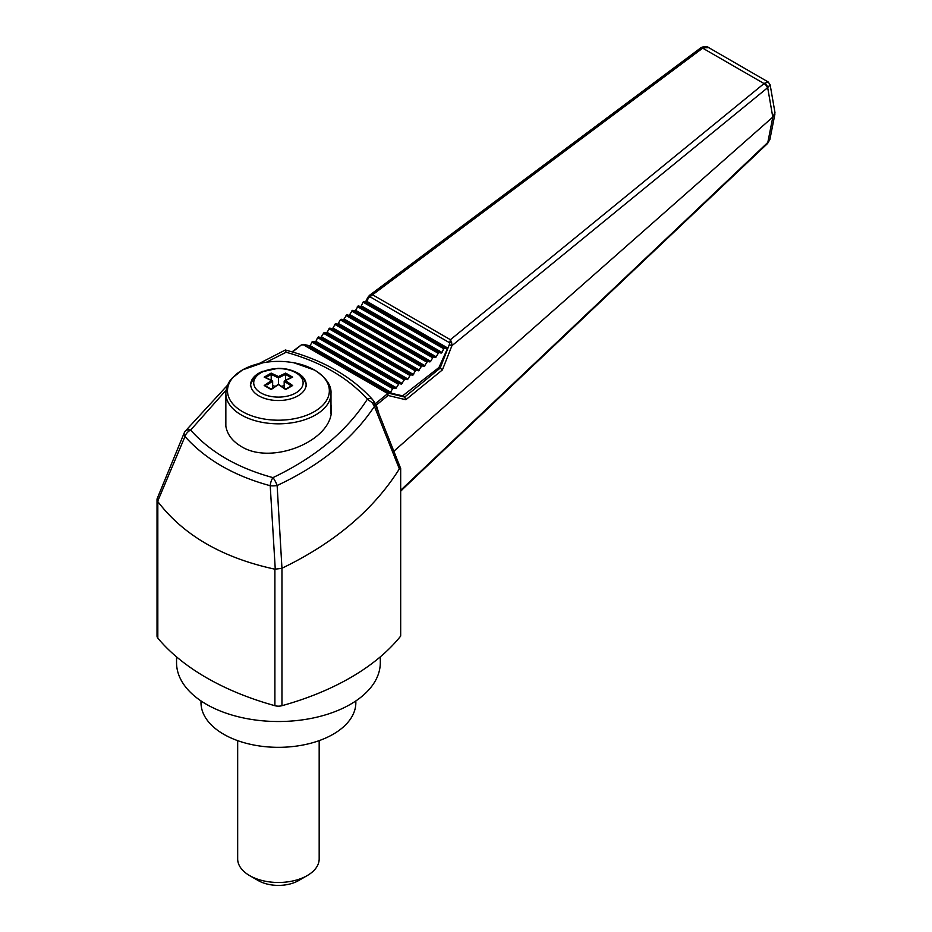 <?xml version="1.0" encoding="UTF-8"?>
<svg xmlns="http://www.w3.org/2000/svg" width="932" height="932" viewBox="0 0 932 932"><rect width="100%" height="100%" fill="white"/><g stroke="black" fill="none" stroke-linecap="round" stroke-linejoin="round"><path stroke-width="1.4" d="M184.653 432.122A8.155 4.811 22.6 0 0 184.291 432.751L157.03 498.981L157.03 636.078A8.155 4.707 0 0 0 157.823 638.117A249.811 144.227 0 0 0 206.38 677.669A249.811 144.227 0 0 0 274.893 705.699A8.155 4.707 0 0 0 281.953 705.699A249.811 144.227 0 0 0 350.455 677.669A249.811 144.227 0 0 0 400.678 636.078L400.678 468.458L399.362 468.889L374.408 406.387C352.727 438.972 320.293 465.348 277.13 485.514L281.953 568.252C334.53 542.855 373.662 509.734 399.362 468.889M291.39 377.786L285.623 374.396L278.423 377.879L278.423 376.551L285.681 373.103L292.66 377.134L285.378 380.571L292.66 385.51L285.681 389.541L278.423 384.578L271.154 389.541L264.187 385.51L271.468 380.571L264.187 377.134L271.154 373.103L278.423 376.551M285.623 380.151L285.623 374.466M291.704 385.662L285.658 389.145L278.423 384.264L278.423 377.879L271.212 374.396L271.154 373.103M284.178 385.196L281.918 386.5M274.928 386.5L272.657 385.196M285.623 374.396L285.681 373.103M291.39 377.716L292.66 377.134L291.39 377.716M284.178 388.062L284.178 381.211L285.378 380.571L284.178 381.211L291.39 386.046L292.66 385.51L291.39 386.046M265.445 377.716L264.187 377.134L265.445 377.716M271.212 374.396L266.552 377.122M271.212 380.151L271.212 374.466M272.657 388.062L272.657 381.211L267.018 384.916M265.445 386.046L264.187 385.51L265.445 386.046M272.657 381.211L271.468 380.571L272.657 381.211M226.126 390.147L190.617 430.071C210.446 452.276 237.893 468.12 272.96 477.615C315.121 457.519 346.599 431.376 367.371 399.187C347.706 377.448 320.62 361.802 286.101 352.261L266.47 362.21M225.847 417.338L225.439 421.975C225.684 432.122 230.856 440.23 240.957 446.3C271.538 466 333.47 440.44 331.396 408.973L330.988 404.43M200.997 700.922L200.997 702.623A77.426 44.701 0 0 0 223.668 734.241A77.426 44.701 0 0 0 308.049 743.922A77.426 44.701 0 0 0 355.849 702.623L355.849 700.922M176.544 656.862L176.544 662.699A101.879 58.821 0 0 0 206.38 704.289A101.879 58.821 0 0 0 317.404 717.046A101.879 58.821 0 0 0 380.303 662.699L380.303 656.862M237.672 740.637L237.672 858.943A40.752 23.533 0 0 0 249.601 875.579A40.752 23.533 0 0 0 249.601 875.591L258.246 880.577A28.531 16.473 0 0 0 298.59 880.577L307.234 875.579A40.752 23.533 0 0 0 319.175 858.943L319.175 740.637M249.601 875.591A40.752 23.533 0 0 0 307.234 875.579M263.127 371.181A27.715 15.995 0 0 0 250.708 384.532A27.715 15.995 0 0 0 258.828 395.844A27.715 15.995 0 0 0 289.025 399.304A27.715 15.995 0 0 0 306.127 384.532A27.715 15.995 0 0 0 293.72 371.192M286.101 352.261L285.378 350.024C322.239 359.635 351.271 376.12 372.462 399.455L374.256 401.972L372.218 402.682L374.408 406.387L374.198 402.146M372.462 399.455A5.709 3.868 138.2 0 0 367.371 399.187L372.218 402.682M157.03 498.981L157.823 501.602C183.569 535.341 222.585 557.872 274.893 569.184L281.615 568.38M275.266 569.231L270.222 485.723A8.155 2.4 -3.1 0 0 277.13 485.514A8.155 1.957 -115.1 0 0 272.96 477.615A8.155 3.495 104.9 0 0 270.222 485.723C233.92 475.844 205.506 459.441 184.979 436.514A8.155 5.534 -41.3 0 1 190.617 430.071A8.155 4.916 -147 0 0 184.979 431.458A8.155 8.155 0 0 0 184.291 432.751A8.155 4.811 22.6 0 0 184.979 436.514L157.659 501.323M374.408 403.544L375.619 403.463L376.749 406.585A1.631 1.095 -17.1 0 0 376.4 407.086M376.749 406.585L378.602 412.596M375.619 403.463L387.036 394.143A1.223 0.594 50.8 0 1 388.062 395.471L376.272 405.105A1.631 1.118 -18.2 0 0 375.876 405.781M400.678 490.29L767.817 142.456L769.89 139.462L767.584 143.47A4.078 1.666 -133.4 0 0 767.817 142.456L772.814 117.083L774.97 112.539L770.135 84.777L767.432 87.876A4.078 1.969 -129.2 0 0 764.054 83.577L768.154 81.946L770.135 84.777M400.678 491.246L403.195 488.683A4.078 1.666 -133.5 0 0 403.393 487.518M393.968 451.135L772.791 117.106L767.688 87.69A4.078 2.19 55.2 0 0 764.566 83.204M700.981 47.753A4.078 2.109 56.8 0 1 701.225 47.544A4.078 2.109 56.8 0 1 703.206 47.777L708.728 47.625L768.154 81.946M703.206 47.777L702.681 48.149A4.078 1.852 -126.8 0 0 700.748 47.882L369.503 295.327L372.567 294.768L368.466 298.03L367.825 297.378L365.519 301.91M767.432 87.876L451.927 345.679L449.282 344.7L450.412 339.702L764.054 83.577L702.681 48.149L372.567 294.768L450.412 339.702L451.647 342.533L451.927 345.679L442.42 369.887L405.828 399.735L388.062 395.471L387.875 393.024L404.686 397.055L405.828 399.735M369.678 295.211A2.039 0.92 56.5 0 0 369.666 296.597L449.597 342.755L451.647 342.533M292.054 351.842L301.327 344.922L303.879 344.525A1.223 0.711 120 0 0 303.238 344.735L387.223 393.222A1.223 0.711 -60 0 1 387.875 393.024L303.879 344.525L301.327 344.922L292.555 351.993M374.641 402.706L375.34 403.486M374.256 401.972L400.678 468.458M447.71 348.02L367.022 301.444L366.218 302.061L363.818 301.514L363.014 302.143L443.702 348.719L447.71 348.02L438.972 367.464L402.612 395.855L390.147 392.978L392.628 388.609L393.421 387.992L395.82 388.539L399.106 383.553L401.494 384.112L404.779 379.126L407.168 379.673L407.971 379.044L410.453 374.687L412.853 375.247L415.322 370.889L416.126 370.26L418.526 370.808L421.8 365.822L424.2 366.381L427.485 361.395L429.873 361.942L430.677 361.325L433.159 356.956L435.547 357.515L438.832 352.529L441.22 353.077L442.024 352.459L443.702 348.719M390.147 392.978L309.459 346.389L312.744 341.403L315.132 341.962L315.936 341.333L317.614 337.594L318.418 336.976L320.806 337.524L324.091 332.538L326.491 333.097L329.765 328.111L332.165 328.658L332.969 328.029L335.438 323.672L337.838 324.231L340.32 319.874L341.124 319.245L343.512 319.793L346.797 314.806L349.185 315.365L352.471 310.379L354.871 310.927L355.663 310.309L358.144 305.941L360.544 306.5L361.348 305.871L363.014 302.143M402.612 395.855L404.686 397.055L440.137 368.14L449.282 344.7M440.137 368.14L442.42 369.887M438.972 367.464L440.09 368.117M295.887 372.765A24.698 14.26 180 0 1 287.266 396.158A24.698 14.26 180 0 1 253.749 382.097A24.698 14.26 180 0 1 289.654 370.144A24.698 14.26 180 0 1 295.887 372.765M293.906 362.781L314.748 370.144C326.165 377.693 331.582 385.464 330.988 393.467A52.565 30.348 180 0 1 298.543 421.509A52.565 30.348 180 0 1 241.248 414.926A52.565 30.348 180 0 1 225.847 393.467C226.406 384.031 231.054 379.336 231.952 378.287L242.518 369.899L262.929 362.781C273.262 360.917 283.584 360.917 293.906 362.781A50.922 29.405 180 0 1 314.433 370.004A50.922 29.405 180 0 1 314.433 411.583A50.922 29.405 180 0 1 242.413 411.583A50.922 29.405 180 0 1 262.929 362.781M281.953 705.699L281.953 568.252M274.893 705.699L274.893 569.184M157.823 638.117L157.823 501.602M700.748 47.882L701.225 47.544C704.65 46.181 707.155 46.204 708.728 47.625M387.036 394.143L387.223 393.222M303.238 344.735L301.91 345.003M363.818 301.514L444.506 348.09M361.348 305.871L442.024 352.459M360.544 306.5L441.22 353.077M357.34 306.57L438.028 353.158M358.144 305.941L438.832 352.529M355.663 310.309L436.351 356.886M354.871 310.927L435.547 357.515M351.667 311.008L432.355 357.585M352.471 310.379L433.159 356.956M349.989 314.736L430.677 361.325M349.185 315.365L429.873 361.942M345.993 315.435L426.681 362.024M346.797 314.806L427.485 361.395M344.316 319.163L425.004 365.752M343.512 319.793L424.2 366.381M340.32 319.874L420.996 366.451M341.124 319.245L421.8 365.822M338.642 323.602L419.33 370.179M337.838 324.231L418.526 370.808M334.646 324.301L415.322 370.889M335.438 323.672L416.126 370.26M332.969 328.029L413.645 374.617M332.165 328.658L412.853 375.247M328.961 328.74L409.649 375.316M329.765 328.111L410.453 374.687M327.295 332.468L407.971 379.044M326.491 333.097L407.168 379.673M323.288 333.167L403.975 379.755M324.091 332.538L404.779 379.126M321.61 336.895L402.298 383.483M320.806 337.524L401.494 384.112M317.614 337.594L398.302 384.182M318.418 336.976L399.106 383.553M315.936 341.333L396.624 387.91M315.132 341.962L395.82 388.539M311.94 342.032L392.628 388.609M312.744 341.403L393.421 387.992M310.263 345.76L390.951 392.349M366.218 302.061L446.906 348.65M310.17 345.923L303.879 344.525M368.466 298.03L366.416 302.05M291.844 377.227L284.528 380.734M306.127 386.058C307.432 387.223 303.867 375.13 297.168 372.882C291.681 369.806 285.239 368.303 277.864 368.338L261.531 371.891L254.354 377.111C250.999 382.959 249.776 385.941 250.708 386.058M265.142 385.662L271.177 389.145L278.423 384.264M265.003 377.227L272.307 380.734M258.246 880.577L249.601 875.579M225.847 393.467L225.847 426.518M330.988 393.467L330.988 413.61M285.309 350.024L258.945 363.631M184.979 431.458L227.594 385.137M767.584 143.47L403.195 488.683M769.89 139.462L774.958 113.89M369.503 295.327L367.825 297.378M303.483 344.374L310.205 345.877"/></g></svg>
